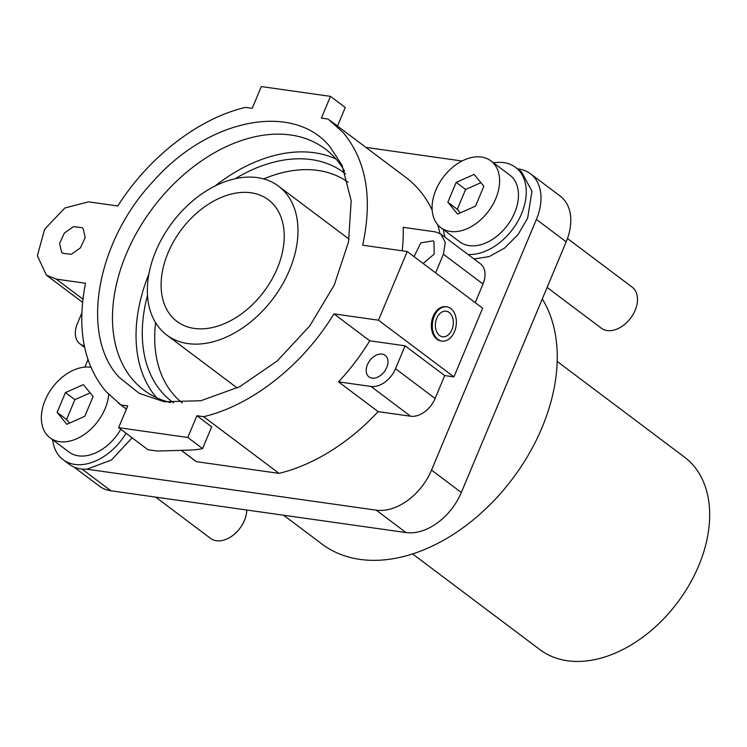 <?xml version="1.0" encoding="UTF-8"?>
<svg xmlns="http://www.w3.org/2000/svg" width="747" height="747" viewBox="0 0 747 747"><rect width="100%" height="100%" fill="white"/><g stroke="black" fill="none" stroke-linecap="round" stroke-linejoin="round"><path stroke-width="1.12" d="M118.624 427.676L187.786 437.471L196.891 415.724L211.672 426.836L202.577 448.583A160.54 41.318 -157.3 0 1 189.505 450.096L157.206 451.048L147.981 449.741L118.624 427.676L127.728 405.929L121.005 404.977L105.981 391.54C83.543 364.573 76.708 328.475 85.475 283.253L56.23 279.107L46.361 275.12L37.35 255.745L44.643 229.264L64.84 208.002L88.557 201.849L117.793 205.985C148.989 156.73 198.702 118.334 245.492 107.372L252.215 108.324L261.319 86.568L330.482 96.363L321.378 118.11L328.101 119.062L343.125 132.508C366.347 160.549 372.856 198.114 362.659 245.203L407.218 251.515L378.486 320.192L333.937 313.88C302.899 365.068 251.748 405.425 203.614 416.677L279.042 473.374L196.433 461.674A176.553 119.735 126.9 0 1 193.912 459.853L181.25 450.338M196.891 415.724L203.614 416.677M61.618 252.253L59.573 243.447L64.401 233.045L73.523 226.64L82.039 227.648L83.169 228.703L85.214 237.518L80.387 247.911L71.264 254.316L62.748 253.308L61.618 252.253M119.072 377.235C79.733 335.468 96.307 241.328 153.639 180.877C209.029 118.194 293.59 101.863 330.034 146.804L342.033 165.255L351.193 200.747L348.513 241.972L334.236 285.074L309.697 326.019L277.193 360.969L239.759 386.675L200.906 400.709L164.265 401.774L139.175 393.342L119.072 377.235M333.937 313.88L369.765 340.809A176.553 119.735 126.9 0 1 338.531 381.857L378.131 411.625L410.607 416.219A22.466 15.239 -53.1 0 0 435.118 398.478L444.698 375.582L453.924 376.89L482.646 308.203L407.218 251.515M337.495 126.047L345.263 107.475L330.482 96.363M330.632 120.883L406.06 177.581A176.553 119.735 126.9 0 1 418.553 189.206A176.553 119.735 126.9 0 1 432.177 210.215M437.677 224.698A176.553 119.735 126.9 0 1 439.918 233.419M475.213 302.619L483.001 284.009L443.401 254.241L445.296 242.42L440.767 233.998L435.641 231.925L403.175 227.331A176.553 119.735 126.9 0 1 402.194 250.796M378.131 411.625A176.553 119.735 126.9 0 1 279.042 473.374M202.577 448.583L187.786 437.471M121.005 404.977L126.42 409.048M181.344 450.338L196.433 461.674M443.401 254.241L435.613 272.86M423.147 263.486L434.128 254.12L434.007 241.739L433.055 240.851L420.72 242.896L414.071 256.669M483.001 284.009A22.466 15.239 -53.1 0 0 480.368 263.756L440.851 234.063M84.308 345.833A22.466 15.239 126.9 0 1 80.004 343.909A22.466 15.239 126.9 0 1 77.371 323.666L81.778 313.124M170.605 402.568A150.875 102.32 126.9 0 1 143.891 390.13A150.875 102.32 126.9 0 1 133.218 380.204A150.875 102.32 126.9 0 1 159.391 199.645A150.875 102.32 126.9 0 1 325.188 148.924A150.875 102.32 126.9 0 1 335.861 158.85A150.875 102.32 126.9 0 1 344.554 171.119M156.627 397.74A150.875 102.32 126.9 0 1 148.896 274.018M215.043 186.012A150.875 102.32 126.9 0 1 336.029 159.046M173.593 402.782A143.172 97.091 126.9 0 1 161.968 392.278A143.172 97.091 126.9 0 1 147.495 295.438M235.221 178.71A143.172 97.091 126.9 0 1 345.59 173.93M155.609 322.723A138.036 93.608 -53.1 0 0 173.715 394.743A138.036 93.608 -53.1 0 0 182.268 402.894M348.111 182.24A138.036 93.608 -53.1 0 0 263.682 178.925M368.019 375.984A13.483 9.141 126.9 0 1 370.363 359.849A13.483 9.141 126.9 0 1 385.172 355.32A13.483 9.141 126.9 0 1 386.134 356.207A13.483 9.141 126.9 0 1 383.79 372.342A13.483 9.141 126.9 0 1 368.971 376.871A13.483 9.141 126.9 0 1 368.019 375.984M542.285 298.959A166.926 113.199 126.9 0 1 498.996 495.214A166.926 113.199 126.9 0 1 321.901 544.003L283.627 515.234M517.559 168.869L518.876 169.055A50.721 34.399 126.9 0 1 530.435 173.724L560.231 196.116A50.721 34.399 126.9 0 1 566.189 241.823L461.329 492.497A50.721 34.399 126.9 0 1 405.985 532.555L110.892 490.779A50.721 34.399 126.9 0 1 99.332 486.101L73.925 467.006M410.607 416.219L370.998 386.451A22.466 15.239 -53.1 0 0 395.518 368.71L405.098 345.814L369.765 340.809M530.435 173.724A50.721 34.399 126.9 0 1 536.393 219.422L431.533 470.106A50.721 34.399 126.9 0 1 376.189 510.164L86.904 469.2L111.527 459.956L132.098 437.807M365.899 147.392L462.057 161.007M84.869 367.113L87.997 359.634M444.698 375.582L405.098 345.814M370.998 386.451L338.531 381.857M521.453 171.791L531.967 191.157L527.634 218.189L518.007 234.651L504.561 248.079L489.182 256.594L474.018 258.994M453.924 376.89L378.486 320.192M441.916 341.09L440.963 340.959A17.293 11.905 -81.9 0 1 434.082 314.403A17.293 11.905 -81.9 0 1 445.819 306.718L446.762 306.849A17.293 11.905 98.1 0 0 435.034 314.534A17.293 11.905 98.1 0 0 441.916 341.09A17.293 11.905 98.1 0 0 453.653 333.405A17.293 11.905 98.1 0 0 446.762 306.849M437.387 316.924A12.914 8.889 98.1 0 0 442.532 336.757A12.914 8.889 98.1 0 0 451.291 331.014A12.914 8.889 98.1 0 0 446.155 311.191A12.914 8.889 98.1 0 0 437.387 316.924M412.559 553.91L539.96 649.666A120.379 81.638 -53.1 0 0 565.367 660.432A120.379 81.638 -53.1 0 0 688.669 585.797A120.379 81.638 -53.1 0 0 684.607 457.211L557.206 361.455M186.386 343.349A93.095 63.131 -53.1 0 0 281.731 285.625A93.095 63.131 -53.1 0 0 278.594 186.19A93.095 63.131 -53.1 0 0 258.948 177.861A93.095 63.131 -53.1 0 0 163.602 235.585A93.095 63.131 -53.1 0 0 166.74 335.02A93.095 63.131 -53.1 0 0 186.386 343.349M193.015 328.222A76.082 51.59 -53.1 0 0 270.937 281.059A76.082 51.59 -53.1 0 0 268.378 199.785A76.082 51.59 -53.1 0 0 252.318 192.987A76.082 51.59 -53.1 0 0 174.396 240.151A76.082 51.59 -53.1 0 0 176.955 321.425A76.082 51.59 -53.1 0 0 193.015 328.222M52.673 439.787A51.366 34.829 -53.1 0 0 63.112 459.685L69.154 464.223A51.366 34.829 -53.1 0 0 86.904 469.2M63.112 459.685A51.366 34.829 -53.1 0 0 126.066 433.269M108.726 394.528A41.729 28.302 126.9 0 1 85.69 433.475A41.729 28.302 126.9 0 1 50.04 437.817L68.901 451.991A41.729 28.302 -53.1 0 0 120.771 429.292M467.986 254.456A51.366 34.829 -53.1 0 0 521.593 213.651A51.366 34.829 -53.1 0 0 515.57 167.365A51.366 34.829 -53.1 0 0 493.552 162.865M443.41 229.59A51.366 34.829 -53.1 0 0 445.147 237.294M440.777 227.611L459.638 241.785A41.729 28.302 -53.1 0 0 505.495 227.751A41.729 28.302 -53.1 0 0 512.731 177.814A41.729 28.302 -53.1 0 0 509.781 175.069L490.919 160.894A41.729 28.302 126.9 0 1 493.879 163.64A41.729 28.302 126.9 0 1 486.633 213.586A41.729 28.302 126.9 0 1 440.777 227.611A41.729 28.302 126.9 0 1 437.826 224.866A41.729 28.302 126.9 0 1 445.063 174.929A41.729 28.302 126.9 0 1 490.919 160.894M50.04 437.817A41.729 28.302 126.9 0 1 47.089 435.071A41.729 28.302 126.9 0 1 50.012 391.008A41.729 28.302 126.9 0 1 90.919 367.291M246.762 510.014A25.678 17.414 126.9 0 1 233.26 535.123A25.678 17.414 126.9 0 1 210.551 538.372L155.656 497.11M57.136 412.409L66.819 424.287L84.803 416.331L93.095 396.498L83.403 384.63L65.428 392.586L57.136 412.409L66.567 419.497L69.499 423.101M90.154 392.903L74.859 399.673L66.567 419.497M65.428 392.586L74.859 399.673M567.477 238.508L632.149 287.119A25.678 17.414 126.9 0 1 633.97 288.8A25.678 17.414 126.9 0 1 629.516 319.539A25.678 17.414 126.9 0 1 601.288 328.176L547.103 287.446M447.873 202.213L457.556 214.081L475.54 206.125L483.832 186.292L474.14 174.424L456.165 182.38L447.873 202.213L457.304 209.3L460.236 212.895M480.891 182.698L465.596 189.467L457.304 209.3M456.165 182.38L465.596 189.467M56.23 279.107L82.861 299.127M435.118 398.478L395.518 368.71M376.189 510.164L405.985 532.555M431.533 470.106L461.329 492.497M536.393 219.422L566.189 241.823M82.049 469.097L110.892 490.779M118.474 403.156L126.392 409.104M82.515 302.302L46.361 275.12M80.004 343.909L84.635 347.392M349.064 239.143L278.594 186.19M237.201 387.982L166.74 335.02M521.602 171.903L515.57 167.365"/></g></svg>
